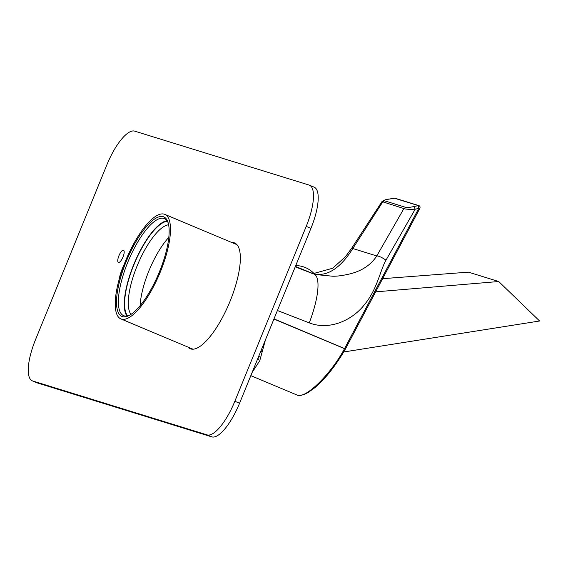 <?xml version="1.0" encoding="UTF-8"?>
<svg xmlns="http://www.w3.org/2000/svg" width="568" height="568" viewBox="0 0 568 568"><rect width="100%" height="100%" fill="white"/><g stroke="black" fill="none" stroke-linecap="round" stroke-linejoin="round"><path stroke-width="0.85" d="M168.625 224.793A49.267 15.797 -67.2 0 0 141.865 255.437A49.267 15.797 -67.2 0 0 131.023 314.345M168.802 237.374A49.267 15.797 -67.2 0 0 153.658 260.385A49.267 15.797 -67.2 0 0 140.126 305.669M154.83 284.092A56.693 18.176 112.8 0 1 120.899 318.911A56.693 18.176 112.8 0 1 126.089 259.604A56.693 18.176 112.8 0 1 164.798 214.37A56.693 18.176 112.8 0 1 154.83 284.092M154.255 283.262A53.995 17.31 112.8 0 1 128.581 315.758A53.995 17.31 112.8 0 1 126.884 259.938A53.995 17.31 112.8 0 1 167.922 222.067A53.995 17.31 112.8 0 1 154.255 283.262M127.63 315.907A51.972 16.664 112.8 0 1 138.94 253.619A51.972 16.664 112.8 0 1 167.361 221.279M166.985 220.718A52.647 16.877 -67.2 0 0 138.798 253.406A52.647 16.877 -67.2 0 0 126.962 316.035M168.185 222.904A52.647 16.877 -67.2 0 0 164.408 218.602A52.647 16.877 -67.2 0 0 132.905 250.935A52.647 16.877 -67.2 0 0 123.647 315.673A52.647 16.877 -67.2 0 0 129.362 315.354M257.418 359.501A43.871 14.065 -67.2 0 0 258.88 358.692M260.336 352.352A41.847 13.419 -67.2 0 0 261.791 350.868M258.22 357.528A41.847 13.419 -67.2 0 0 259.761 356.619M234.847 401.264L239.561 403.245L310.937 228.357L306.223 226.376A40.498 12.986 -67.2 0 0 309.439 185.189A40.498 12.986 -67.2 0 0 309.056 185.047L134.651 131.13A40.498 12.986 -67.2 0 0 106.905 164.756L35.528 339.643A40.498 12.986 -67.2 0 0 32.312 380.837A40.498 12.986 -67.2 0 0 32.695 380.972L207.1 434.889A40.498 12.986 -67.2 0 0 234.847 401.264L306.223 226.376M239.561 403.245A40.498 12.986 112.8 0 1 211.814 436.87L207.1 434.889M32.695 380.972L37.41 382.953L211.814 436.87M37.41 382.953A40.498 12.986 112.8 0 1 37.026 382.811L32.312 380.837M309.439 185.189L314.154 187.163A40.498 12.986 112.8 0 1 310.937 228.357M118.478 262.451A6.617 2.123 -67.2 0 0 122.965 257.055A6.617 2.123 -67.2 0 0 123.533 250.232A6.617 2.123 -67.2 0 0 123.469 250.204A6.617 2.123 -67.2 0 0 118.975 255.6A6.617 2.123 -67.2 0 0 118.414 262.423A6.617 2.123 -67.2 0 0 118.478 262.451M124.122 264.482A22.138 7.1 -67.2 0 0 119.024 279.932M187.859 347.027A57.368 18.396 -67.2 0 0 190.188 348.745A57.368 18.396 -67.2 0 0 190.734 348.937A57.368 18.396 -67.2 0 0 229.706 302.133A57.368 18.396 -67.2 0 0 234.612 242.955A57.368 18.396 -67.2 0 0 231.758 242.486M389.115 199.119L394.902 198.204A1.349 1.278 107.2 0 0 394.313 198.175L394.057 198.218M389.293 199.084C384.877 199.794 383.258 200.355 384.444 200.774L405.673 207.341C407.142 207.71 409.89 207.441 413.902 206.532L418.417 205.623L394.313 198.175L389.194 199.07C386.936 199.07 384.529 199.9 381.98 201.569L351.933 247.868L352.799 248.528C342.22 265.512 328.467 277.56 313.586 273.662M419.347 209.13L418.715 208.463L415.215 209.166C409.727 209.5 405.957 209.301 403.912 208.577L381.987 201.576M273.989 318.896L344.584 348.539L418.715 208.463L418.417 205.623A1.349 1.278 107.2 0 1 419.014 205.659L394.902 198.204M295.239 266.825L312.343 273.485L316.781 274.656L332.671 276.226C337.491 276.325 343.555 275.473 350.854 273.669C362.455 270.574 371.096 264.667 376.769 255.941C378.593 255.87 381.668 257.269 386.006 260.144C380.347 269.85 377.202 289.268 364.848 304.143C352.721 320.189 329.49 330.832 309.262 322.865L277.411 310.511M384.444 200.774L382.683 202.009L352.799 248.528L376.769 255.941L403.912 208.577L405.673 207.341M314.281 273.84L316.781 274.656M252.121 372.466L259.746 360.758L265.497 339.7M297.064 395.037A1.349 1.278 -70.8 0 1 297.014 395.023L296.943 394.994C304.817 399.73 330.803 374.433 344.527 348.674L273.932 319.031M263.531 344.513L255.004 365.409M297.107 395.051A1.349 1.349 0 0 1 297.014 395.023A1.349 1.278 -70.8 0 1 296.943 394.994L250.829 375.633L296.957 395.001A1.349 0.433 -67.2 0 0 296.957 395.001A1.349 1.278 -74.8 0 0 297.107 395.051C302.801 396.01 307.252 392.928 308.261 392.396L315.07 387.532L322.631 380.354C330.761 371.692 338.308 361.312 345.287 349.214L344.527 348.674A1.349 0.433 112.8 0 0 344.584 348.539L345.28 349.199A1.349 1.349 0 0 0 345.308 349.178L419.44 209.102C420.391 207.441 420.249 206.291 419.014 205.659M295.417 266.385L314.069 274.067M382.619 278.682L468.415 272.15L498.711 281.515L539.6 320.998L343.668 351.99M375.64 291.86L498.711 281.515M386.006 260.144L415.215 209.166L413.902 206.532M312.343 273.485C321.644 274.436 318.705 298.321 309.262 322.865M236.941 244.666L164.798 214.37M193.042 349.206L120.899 318.911M257.368 359.615L258.674 359.139M313.905 273.435L332.749 268.224L345.585 256.544L351.933 247.868M296.595 394.859L250.829 375.647M314.622 274.223A25.184 25.184 0 0 0 295.729 265.611"/></g></svg>
